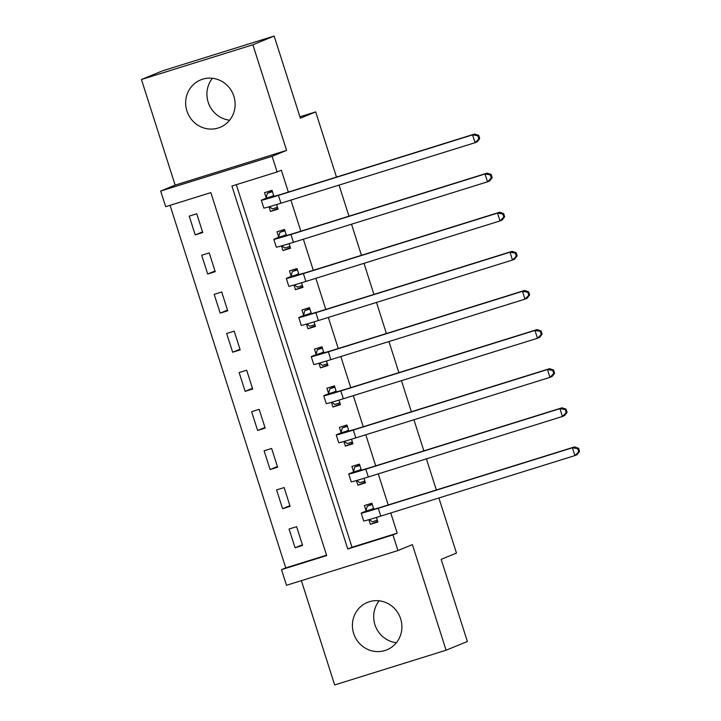 <?xml version="1.0" encoding="UTF-8"?>
<svg xmlns="http://www.w3.org/2000/svg" width="721" height="721" viewBox="0 0 721 721"><rect width="100%" height="100%" fill="white"/><g stroke="black" fill="none" stroke-linecap="round" stroke-linejoin="round"><path stroke-width="1.08" d="M229.629 120.2A25.623 24.604 67.7 0 1 208.171 102.193A25.623 24.604 67.7 0 1 212.425 78.283M186.901 110.926A25.623 24.604 -112.3 0 0 220.121 127.311A25.623 24.604 -112.3 0 0 233.883 96.281A25.623 24.604 -112.3 0 0 200.663 79.896A25.623 24.604 -112.3 0 0 186.901 110.926M396.388 642.717A25.623 24.604 67.7 0 1 374.929 624.719A25.623 24.604 67.7 0 1 379.183 600.8M353.66 633.453A25.623 24.604 -112.3 0 0 386.88 649.837A25.623 24.604 -112.3 0 0 400.642 618.807A25.623 24.604 -112.3 0 0 367.422 602.423A25.623 24.604 -112.3 0 0 353.66 633.453M165.668 206.693L160.675 191.047L272.114 156.322L277.107 171.959L231.928 186.045L347.765 548.996L392.945 534.91L397.938 550.556L286.489 585.29L281.496 569.644L326.676 555.567L210.847 192.615L165.668 206.693M175.14 185.108L286.579 150.383L252.882 44.783L274.151 36.05L162.712 70.784L141.442 79.508L175.14 185.108L160.675 191.047M301.369 580.648L334.661 684.95L446.101 650.216L412.403 544.616L397.938 550.556M170.048 205.332L285.75 567.896L281.496 569.644M252.882 44.783L141.442 79.508M438.9 497.977L456.474 553.07L441.162 559.352L467.37 641.492L446.101 650.216M285.75 567.896L326.559 555.179M302.595 545.446L296.61 526.672L289.076 529.025L295.069 547.798L302.595 545.446M290.112 506.34L284.128 487.567L276.594 489.91L282.587 508.684L290.112 506.34M277.63 467.226L271.646 448.453L264.111 450.796L270.105 469.569L277.63 467.226M265.157 428.112L259.163 409.339L251.629 411.691L257.622 430.464L265.157 428.112M252.674 389.007L246.681 370.233L239.147 372.577L245.14 391.35L252.674 389.007M240.192 349.892L234.199 331.119L226.664 333.462L232.658 352.236L240.192 349.892M227.71 310.778L221.717 292.005L214.182 294.357L220.175 313.13L227.71 310.778M215.228 271.673L209.234 252.9L201.7 255.243L207.693 274.016L215.228 271.673M202.745 232.559L196.752 213.786L189.217 216.129L195.211 234.902L202.745 232.559M236.308 184.675L352.019 547.248L397.199 533.17L390.755 512.982M388.195 504.97L378.273 473.868M375.713 465.856L365.79 434.763M363.231 426.751L353.308 395.649M350.748 387.637L340.826 356.544M338.266 348.522L328.343 317.429M325.784 309.417L315.861 278.315M313.311 270.303L303.379 239.21M300.828 231.189L290.896 200.096M288.346 192.083L281.361 170.219L277.107 171.959M368.882 519.679L370.369 524.329L377.894 521.977L376.443 517.435M373.875 509.387L371.91 503.204L364.375 505.556L366.007 510.657M356.399 480.574L357.886 485.215L365.412 482.872L363.961 478.32M361.392 470.272L359.428 464.099L351.893 466.442L353.524 471.543M343.917 441.459L345.404 446.11L352.93 443.757L351.478 439.206M348.91 431.158L346.945 424.984L339.411 427.337L341.042 432.438M331.435 402.354L332.922 406.995L340.447 404.652L338.996 400.101M336.428 392.053L334.463 385.87L326.928 388.222L328.56 393.324M318.961 363.24L320.439 367.881L327.965 365.538L326.514 360.987M323.945 352.939L321.981 346.765L314.446 349.108L316.077 354.218M306.479 324.126L307.957 328.776L315.492 326.424L314.032 321.872M311.463 313.833L309.498 307.651L301.964 310.003L303.595 315.104M293.997 285.02L295.475 289.662L303.009 287.319L301.549 282.767M298.99 274.719L297.016 268.545L289.481 270.889L291.113 275.99M281.514 245.906L282.993 250.547L290.527 248.204L289.067 243.653M286.507 235.605L284.534 229.431L276.999 231.774L278.63 236.885M269.032 206.792L270.51 211.442L278.045 209.09L276.594 204.539M274.025 196.5L272.051 190.317L264.517 192.669L266.148 197.77M274.151 36.05L300.369 118.181L315.681 111.899L299.927 116.811M315.681 111.899L336.482 177.078M339.041 185.09L348.964 216.192M351.524 224.204L361.446 255.297M364.006 263.318L373.929 294.411M376.488 302.423L386.411 333.526M388.97 341.538L398.893 372.631M401.453 380.643L411.376 411.745M413.935 419.757L423.858 450.859M426.417 458.871L436.34 489.965M286.579 150.383L272.114 156.322M397.199 533.17L392.945 534.91M352.019 547.248L347.765 548.996M377.687 521.319L370.369 524.329M302.387 544.788L295.069 547.798M202.529 231.901L195.211 234.902M215.011 271.015L207.693 274.016M227.494 310.12L220.175 313.13M239.976 349.234L232.658 352.236M252.458 388.349L245.14 391.35M264.94 427.454L257.622 430.464M277.423 466.568L270.105 469.569M289.905 505.682L282.587 508.684M365.205 482.214L357.886 485.215M352.722 443.1L345.404 446.11M340.24 403.994L332.922 406.995M327.758 364.88L320.439 367.881M315.275 325.766L307.957 328.776M302.793 286.661L295.475 289.662M290.311 247.546L282.993 250.547M277.828 208.432L270.51 211.442M369.233 519.58L372.252 521.788L377.326 520.202M372.198 504.114L367.259 506.142L372.333 504.556M373.532 508.314L369.026 510.639L380.418 507.395L574.538 446.903L578.566 448.291L577.71 448.633L578.711 451.77L579.558 451.418L578.566 448.291M579.558 451.418L577.034 454.717L574.907 455.591L572.411 447.768L378.291 508.269A24.64 0.577 162.3 0 1 361.194 513.136A24.64 0.577 162.3 0 1 362.077 512.685L365.871 511.135L367.259 506.142M578.711 451.77L574.907 455.591L380.787 516.092A24.64 0.577 162.3 0 1 363.69 520.959L361.194 513.136M577.71 448.633L572.411 447.768L574.538 446.903M373.406 508.783L365.871 511.135M356.751 480.474L359.77 482.673L364.844 481.087M359.716 465L354.777 467.028L359.851 465.451M361.05 469.2L356.544 471.534L367.935 468.28L562.056 407.789L566.084 409.177L565.228 409.528L566.228 412.655L567.076 412.304L566.084 409.177M567.076 412.304L564.552 415.611L562.425 416.486L559.929 408.663L365.808 469.155A24.64 0.577 162.3 0 1 348.712 474.03A24.64 0.577 162.3 0 1 349.595 473.58L353.389 472.021L354.777 467.028M566.228 412.655L562.425 416.486L368.305 476.978A24.64 0.577 162.3 0 1 351.208 481.853L348.712 474.03M565.228 409.528L559.929 408.663L562.056 407.789M360.924 469.677L353.389 472.021M344.268 441.36L347.288 443.559L352.362 441.982M347.234 425.895L342.295 427.923L347.369 426.336M348.567 430.086L344.061 432.42L355.453 429.175L549.573 368.674L553.602 370.062L552.746 370.414L553.746 373.541L554.593 373.19L553.602 370.062M554.593 373.19L552.07 376.497L549.943 377.371L547.446 369.549L353.326 430.049A24.64 0.577 162.3 0 1 336.238 434.916A24.64 0.577 162.3 0 1 337.122 434.466L340.907 432.906L342.295 427.923M553.746 373.541L549.943 377.371L355.823 437.872A24.64 0.577 162.3 0 1 338.735 442.739L336.238 434.916M552.746 370.414L547.446 369.549L549.573 368.674M348.441 430.563L340.907 432.906M331.786 402.246L334.805 404.454L339.879 402.868M334.751 386.78L329.812 388.808L334.886 387.222M336.085 390.98L331.579 393.305L342.971 390.061L537.091 329.569L541.12 330.957L540.263 331.3L541.264 334.436L542.111 334.084L541.12 330.957M542.111 334.084L539.587 337.392L537.46 338.257L534.964 330.443L340.844 390.935A24.64 0.577 162.3 0 1 323.756 395.811A24.64 0.577 162.3 0 1 324.639 395.351L328.425 393.801L329.812 388.808M541.264 334.436L537.46 338.257L343.34 398.758A24.64 0.577 162.3 0 1 326.252 403.625L323.756 395.811M540.263 331.3L534.964 330.443L537.091 329.569M335.959 391.449L328.425 393.801M319.304 363.141L322.323 365.34L327.397 363.763M322.269 347.666L317.33 349.694L322.413 348.117M323.603 351.866L319.097 354.2L330.488 350.947L524.609 290.455L528.637 291.843L527.781 292.194L528.781 295.322L529.638 294.97L528.637 291.843M529.638 294.97L527.105 298.278L524.978 299.152L522.482 291.329L328.361 351.821A24.64 0.577 162.3 0 1 311.274 356.697A24.64 0.577 162.3 0 1 312.157 356.246L315.942 354.687L317.33 349.694M528.781 295.322L524.978 299.152L330.858 359.644A24.64 0.577 162.3 0 1 313.77 364.52L311.274 356.697M527.781 292.194L522.482 291.329L524.609 290.455M323.477 352.344L315.942 354.687M306.822 324.026L309.841 326.234L314.924 324.648M309.787 308.561L304.848 310.589L309.931 309.003M311.121 312.761L306.614 315.086L318.006 311.842L512.126 251.341L516.155 252.729L515.299 253.08L516.299 256.207L517.155 255.865L516.155 252.729M517.155 255.865L514.623 259.163L512.496 260.038L509.999 252.215L315.879 312.716A24.64 0.577 162.3 0 1 298.791 317.582A24.64 0.577 162.3 0 1 299.675 317.132L303.46 315.582L304.848 310.589M516.299 256.207L512.496 260.038L318.376 320.539A24.64 0.577 162.3 0 1 301.288 325.405L298.791 317.582M515.299 253.08L509.999 252.215L512.126 251.341M310.994 313.229L303.46 315.582M294.339 284.921L297.358 287.12L302.441 285.534M297.304 269.447L292.365 271.475L297.449 269.888M298.647 273.647L294.132 275.981L305.524 272.727L499.644 212.235L503.673 213.623L502.816 213.975L503.817 217.102L504.673 216.751L503.673 213.623M504.673 216.751L502.14 220.058L500.013 220.932L497.517 213.11L303.397 273.601A24.64 0.577 162.3 0 1 286.309 278.477A24.64 0.577 162.3 0 1 287.192 278.027L290.978 276.467L292.365 271.475M503.817 217.102L500.013 220.932L305.893 281.424A24.64 0.577 162.3 0 1 288.806 286.3L286.309 278.477M502.816 213.975L497.517 213.11L499.644 212.235M298.512 274.124L290.978 276.467M281.857 245.807L284.876 248.006L289.959 246.429M284.822 230.341L279.883 232.36L284.966 230.783M286.165 234.532L281.65 236.867L293.041 233.622L487.162 173.121L491.19 174.509L490.334 174.861L491.334 177.988L492.191 177.636L491.19 174.509M492.191 177.636L489.658 180.944L487.531 181.818L485.035 173.995L290.914 234.487A24.64 0.577 162.3 0 1 273.827 239.363A24.64 0.577 162.3 0 1 274.71 238.912L278.495 237.353L279.883 232.36M491.334 177.988L487.531 181.818L293.411 242.31A24.64 0.577 162.3 0 1 276.323 247.186L273.827 239.363M490.334 174.861L485.035 173.995L487.162 173.121M286.03 235.01L278.495 237.353M269.375 206.693L272.394 208.901L277.477 207.315M272.34 191.227L267.401 193.255L272.484 191.669M273.683 195.427L269.167 197.752L280.559 194.508L474.679 134.007L478.708 135.395L477.852 135.746L478.852 138.874L479.708 138.531L478.708 135.395M479.708 138.531L477.176 141.83L475.049 142.704L472.552 134.881L278.432 195.382A24.64 0.577 162.3 0 1 261.344 200.249A24.64 0.577 162.3 0 1 262.228 199.798L266.022 198.248L267.401 193.255M478.852 138.874L475.049 142.704L280.929 203.205A24.64 0.577 162.3 0 1 263.841 208.072L261.344 200.249M477.852 135.746L472.552 134.881L474.679 134.007M273.547 195.896L266.022 198.248M380.787 516.092L378.291 508.269M368.305 476.978L365.808 469.155M355.823 437.872L353.326 430.049M343.34 398.758L340.844 390.935M330.858 359.644L328.361 351.821M318.376 320.539L315.879 312.716M305.893 281.424L303.397 273.601M293.411 242.31L290.914 234.487M280.929 203.205L278.432 195.382"/></g></svg>
